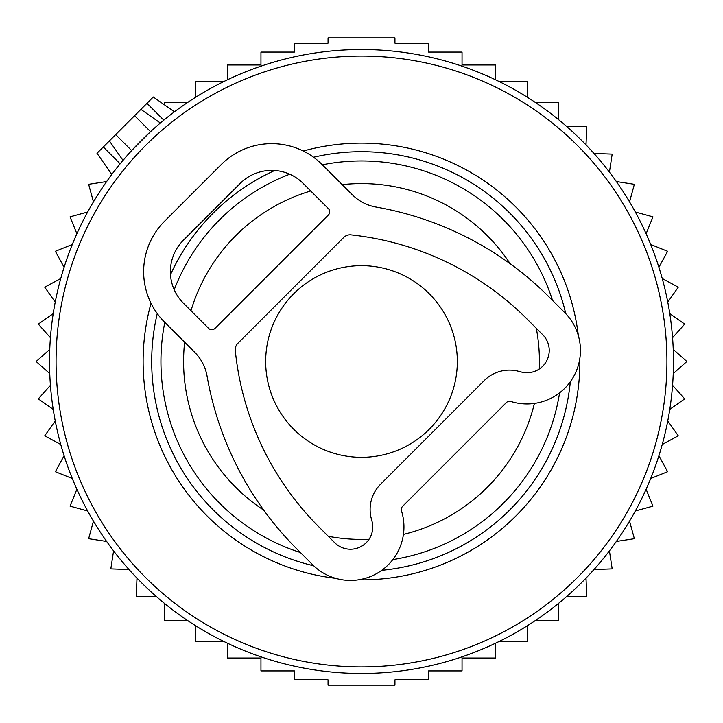 <?xml version="1.0" encoding="UTF-8"?>
<svg xmlns="http://www.w3.org/2000/svg" width="723" height="723" viewBox="0 0 723 723"><rect width="100%" height="100%" fill="white"/><g stroke="black" fill="none" stroke-linecap="round" stroke-linejoin="round"><path stroke-width="1.08" d="M97.849 152.436L140.895 109.381L152.58 117.569M152.436 97.849L140.895 109.381L160.361 123.009L157.433 125.513M449.335 62.142A311.984 311.984 0 0 0 62.142 273.665A311.984 311.984 0 0 0 273.665 660.858A311.984 311.984 0 0 0 660.858 449.335A311.984 311.984 0 0 0 449.335 62.142M417.966 169.055A200.56 200.56 0 0 0 322.368 164.799A200.56 200.56 0 0 1 552.526 300.406A200.56 200.56 0 0 0 417.966 169.055M289.751 174.216A200.56 200.56 0 0 0 174.216 289.751A200.56 200.56 0 0 1 289.751 174.216M164.799 322.368A200.56 200.56 0 0 0 300.406 552.526A200.56 200.56 0 0 1 164.799 322.368M392.833 559.593A200.56 200.56 0 0 0 559.593 392.833A200.56 200.56 0 0 1 392.833 559.593M109.381 140.895L123.009 160.361L131.649 150.556L150.556 131.649L134.595 115.689M457.325 361.5A95.825 95.825 0 0 0 361.5 265.675A95.825 95.825 0 0 0 265.675 361.5A95.825 95.825 0 0 0 361.5 457.325A95.825 95.825 0 0 0 457.325 361.5M187.799 620.65L164.79 620.65L164.79 603.651M156.105 596.321L136.313 596.321L136.981 578.111M129.028 569.552L110.818 568.884L113.574 550.872M106.652 541.455L88.64 538.698L93.448 521.12M87.655 510.971L70.077 506.163L76.873 489.254M72.291 478.509L55.382 471.712L64.076 455.698M60.759 444.491L44.745 435.797L55.228 420.885M53.213 409.372L38.31 398.897L50.429 385.287M49.76 373.619L36.15 361.5L49.76 349.381M50.429 337.713L38.31 324.103L53.213 313.628M55.228 302.115L44.745 287.203L60.759 278.509M64.076 267.302L55.382 251.288L72.291 244.491M76.873 233.746L70.077 216.837L87.655 212.029M93.448 201.88L88.64 184.302L106.652 181.545M195.391 97.415L195.391 81.744L223.407 81.744M227.609 79.711L227.609 64.971L260.958 64.971L260.958 52.074L294.415 52.074L294.415 43.145L328.052 43.145L328.052 37.876L394.948 37.876L394.948 43.145L428.585 43.145L428.585 52.074L462.042 52.074L462.042 64.971L495.391 64.971L495.391 79.711M499.593 81.744L527.609 81.744L527.609 97.415M223.407 641.256L195.391 641.256L195.391 625.585M495.391 643.289L495.391 658.029L462.042 658.029L462.042 670.926L428.585 670.926L428.585 679.855L394.948 679.855L394.948 685.124L328.052 685.124L328.052 679.855L294.415 679.855L294.415 670.926L260.958 670.926L260.958 658.029L227.609 658.029L227.609 643.289M499.593 641.256L527.609 641.256L527.609 625.585M535.201 620.65L558.21 620.65L558.21 603.651M566.895 596.321L586.687 596.321L586.019 578.111M593.972 569.552L612.182 568.884L609.426 550.872M616.348 541.455L634.36 538.698L629.552 521.12M635.345 510.971L652.923 506.163L646.127 489.254M650.709 478.509L667.618 471.712L658.924 455.698M662.241 444.491L678.255 435.797L667.772 420.885M669.787 409.372L684.69 398.897L672.571 385.287M673.24 373.619L686.85 361.5L673.24 349.381M672.571 337.713L684.69 324.103L669.787 313.628M667.772 302.115L678.255 287.203L662.241 278.509M658.924 267.302L667.618 251.288L650.709 244.491M646.127 233.746L652.923 216.837L635.345 212.029M629.552 201.88L634.36 184.302L616.348 181.545M609.426 172.128L612.182 154.116L593.972 153.448M586.019 144.889L586.687 126.679L566.895 126.679M558.21 119.349L558.21 102.35L535.201 102.35M187.799 102.35L164.79 102.35L164.79 105.07M206.742 374.442A44.573 44.573 0 0 0 194.677 352.255L164.537 322.106A71.306 71.306 0 0 1 164.537 221.256L221.256 164.537A71.306 71.306 0 0 1 322.106 164.537L352.255 194.677A44.573 44.573 0 0 0 374.442 206.742M343.868 237.316L237.587 343.597A9.028 9.028 0 0 0 235.3 350.565A290.619 290.619 0 0 0 318.96 526.959L334.713 542.711A22.286 22.286 0 0 0 371.993 521.184L371.333 518.698A35.653 35.653 0 0 1 380.56 484.256L484.256 380.56A35.653 35.653 0 0 1 518.698 371.333L521.184 371.993A22.286 22.286 0 0 0 542.711 334.713L526.95 318.951A292.652 292.652 0 0 0 350.375 234.812A9.028 9.028 0 0 0 343.868 237.316M214.957 328.414L328.414 214.957A4.455 4.455 0 0 0 328.414 208.658L303.199 183.443A44.573 44.573 0 0 0 240.172 183.443L183.443 240.172A44.573 44.573 0 0 0 183.443 303.199L208.658 328.414A4.455 4.455 0 0 0 214.957 328.414M206.778 374.433A323.127 323.127 0 0 0 296.891 549.01L312.652 564.771A53.484 53.484 0 0 0 402.133 513.113L401.464 510.628A4.455 4.455 0 0 1 402.621 506.317L506.317 402.621A4.455 4.455 0 0 1 510.628 401.464L513.113 402.133A53.484 53.484 0 0 0 564.771 312.652L549.01 296.9A323.127 323.127 0 0 0 374.433 206.778M447.492 68.423A305.431 305.431 0 0 0 68.423 275.508A305.431 305.431 0 0 0 275.508 654.577A305.431 305.431 0 0 0 654.577 447.492A305.431 305.431 0 0 0 447.492 68.423M335.707 578.355A218.382 218.382 0 0 1 151.026 303.262M303.262 151.026A218.382 218.382 0 0 1 578.355 335.707M565.775 313.692A209.797 209.797 0 0 0 313.574 157.252M274.713 170.492A209.797 209.797 0 0 0 170.492 274.713M157.252 313.574A209.797 209.797 0 0 0 313.692 565.775M579.864 358.283A218.382 218.382 0 0 1 358.283 579.864M381.771 570.32A209.797 209.797 0 0 0 570.32 381.771M510.158 263.75A177.921 177.921 0 0 0 342.205 184.636M310.736 190.98A177.921 177.921 0 0 0 190.98 310.736M184.636 342.205A177.921 177.921 0 0 0 263.75 510.158M328.296 536.294A177.921 177.921 0 0 0 369.046 539.259M403.434 534.405A177.921 177.921 0 0 0 534.405 403.434M539.259 369.046A177.921 177.921 0 0 0 536.294 328.296M103.308 146.977L120.145 163.814M146.977 103.308L163.814 120.145M115.689 134.595L131.649 150.556M96.999 153.276L111.821 174.442M153.276 96.999L174.442 111.821"/></g></svg>
